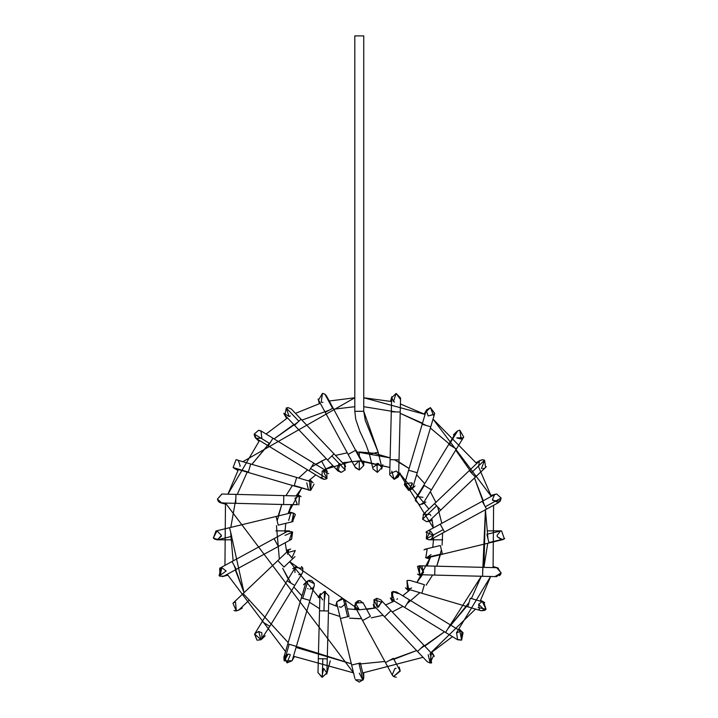 <?xml version="1.0" encoding="UTF-8"?>
<svg xmlns="http://www.w3.org/2000/svg" width="718" height="718" viewBox="0 0 718 718"><rect width="100%" height="100%" fill="white"/><g stroke="black" fill="none" stroke-linecap="round" stroke-linejoin="round"><path stroke-width="1.08" d="M359.269 461.064L359.278 470.003L355.024 466.906M354.818 465.183L358.632 461.109M363.2 463.388L363.748 465.533L359.278 470.003L363.748 465.533L363.2 463.388L355.975 450.123L348.122 454.395L355.5 450.383L363.748 465.533L333.08 408.066L325.227 412.338L348.122 454.395L325.227 412.338L333.08 408.066L326.376 395.753L324.877 394.137L322.454 393.419L318.523 400.025L325.227 412.338M348.122 454.395L355.356 467.669L359.278 470.003M332.605 408.327L324.877 394.137L332.605 408.327M321.188 402.179L322.454 393.419L324.877 394.137L326.376 395.762M321.897 402.322L322.956 402.331M323.351 393.518L322.454 393.419M344.362 462.392L345.555 466.853M338.914 464.079L340.054 463.595L337.972 470.981L341.212 472.381L345.187 469.949L344.443 464.824L345.187 469.949L341.212 472.381L336.895 469.069L338.842 464.115M341.212 472.381L337.972 470.981M345.187 469.949L331.869 455.939L327.561 460.041L331.869 455.939L345.187 469.949M287.173 407.743L286.294 408.03L298.868 421.251L294.551 425.343L327.561 460.041L294.551 425.343L298.868 421.251L286.294 408.03L288.133 407.636L291.373 409.027L288.133 407.636L291.373 409.027L301.03 419.186L298.868 421.251L301.03 419.186L334.032 453.884L331.869 455.939L334.032 453.884L344.452 464.833M284.059 413.945L283.816 413.263L289.067 416.476L286.294 408.03L284.893 415.183L294.551 425.343M289.121 416.467L290.368 415.973M284.256 414.34L286.617 418.432M323.441 470.514L326.151 470.784M323.001 470.631L326.986 478.511L326.798 471.125M327.309 471.511L321.449 460.884M326.43 478.852L324.374 479.355L320.605 477.29M322.14 471.017L322.041 478.7L324.374 479.355L326.986 478.511L324.751 479.337M328.691 473.727L322.804 470.703M324.374 479.355L322.041 478.691L309.153 470.82L310.58 468.486L309.153 470.82L268.29 445.842L309.153 470.82M326.986 478.511L310.58 468.486L326.986 478.511M313.425 463.828L310.58 468.486L313.425 463.828M272.562 438.851L268.29 445.842L272.562 438.851M269.717 443.509L254.244 434.049L256.326 438.536L254.244 434.049L269.717 443.509M326.708 471.071L260.993 430.908L258.659 430.253L254.244 434.049L258.659 430.253L260.993 430.908L261.819 437.881L256.335 438.536L255.5 437.881L258.839 441.22M254.226 434.184L255.043 437.343M256.075 438.366L261.514 438.159M255.491 437.872L254.199 434.92M258.659 430.253L261.684 431.428M310.149 481.518L310.93 481.625M313.075 482.81L309.889 479.624M310.688 490.376L314.044 484.264M306.757 482.819L308.56 490.232M309.584 481.518L310.302 490.43M294.156 485.987L310.589 490.394L311.181 481.688L236.051 459.717L233.09 467.544L234.786 468.477L294.156 485.987L248.231 472.444L250.726 463.972L248.347 472.04L233.09 467.544L236.051 459.717L237.317 459.906M310.589 490.394L294.281 485.583L310.589 490.394M296.66 477.515L294.281 485.583L296.66 477.515M239.92 466.422L240.207 465.838M233.736 468.01L233.09 467.544M237.182 459.87L238.241 460.292M238.286 460.319L240.18 465.901M299.28 495.985L298.823 504.907L299.541 496.021L283.825 495.591L283.601 504.521L283.825 495.591L235.962 494.388L235.737 503.327L283.601 504.521L235.737 503.327L235.962 494.388L221.835 494.038L217.401 499.118L221.718 502.977L223.038 502.815M299.065 495.967L294.954 498.202L297.405 504.673L296.588 504.305M283.601 504.521L297.405 504.673M235.737 503.327L221.718 502.977L217.401 499.118L221.952 494.038M217.751 500.329L217.994 500.805M220.345 502.726L219.313 502.205M219.214 502.133L218.478 501.469M295.394 514.546L292.432 521.699L295.385 514.537M291.849 521.735L292.899 521.618L293.581 513.155L290.799 512.921L293.581 513.155L291.849 521.735L292.414 521.699L291.84 521.735M294.838 513.944L294.308 513.541M291.813 512.805L290.978 512.885M215.938 530.997L213.39 537.988L216.98 530.871L215.938 530.997L229.563 527.703L229.697 528.269L229.563 527.703L276.116 516.466L276.25 517.041L276.116 516.466L290.799 512.921L288.654 520.388M276.25 517.041L278.207 525.163L276.25 517.041M278.207 525.163L292.899 521.618M229.697 528.269L231.663 536.391L229.697 528.269M213.39 537.988L218.03 539.685L213.39 537.988M217.554 539.774L221.449 535.341L216.98 530.871M221.35 536.301L216.98 539.81L214.386 538.976M213.82 538.5L213.264 537.818M292.603 532.146L291.598 539.263L289.48 539.81L291.58 539.281L292.63 532.173L285.001 535.341M278.333 546.488L236.285 569.383L278.333 546.488L274.061 538.635L278.333 546.488L291.607 539.263L292.127 531.742L287.335 531.41L292.127 531.742L289.471 539.81M287.335 531.41L232.004 561.539L236.285 569.383L232.004 561.539L219.699 568.243L219.941 576.213L223.971 576.087L219.941 576.213L221.835 567.696L221.027 567.767L219.116 575.71L219.923 576.204M219.34 575.872L226.152 571.007L221.835 567.696M227.552 575.262L222.284 576.608M220.677 567.848L221.79 567.696M287.451 554.215L288.771 550.168L232.964 603.246L236.321 610.946L239.13 609.726L236.321 610.946L235.495 602.052L233.817 602.617M290.691 549.09L286.329 550.257M292.029 557.868L287.442 552.654M287.451 552.636L295.269 550.526L291.849 557.877L295.269 550.526L287.451 552.636L291.849 557.877M278.422 561.216L283.978 567.058L278.422 561.216M283.978 567.058L294.927 556.638M243.725 594.217L249.29 600.06L243.725 594.217M234.014 610.462L235.28 610.883M236.321 610.946L235.719 610.937M294.954 572.47L294.802 568.297M301.38 566.574L302.215 567.328M302.296 567.426L302.7 568.019M301.057 574.113L300.402 574.418M300.097 574.526L298.823 574.705M295.26 567.543L302.825 568.252L295.26 567.543L287.128 580.808L294.757 585.466L287.146 580.817L295.26 567.543L262.16 621.662L269.788 626.32L294.757 585.466L269.788 626.32L262.16 621.662L254.639 634.012L261.038 639.738L269.788 626.32M294.757 585.466L302.637 572.569L302.825 568.252M255.096 633.258L262.178 621.671L254.639 634.012L256.954 640.079L254.558 634.173M261.926 639.002L261.819 632.791L258.659 631.481L261.038 639.738L254.639 634.012M261.738 632.711L258.659 631.481L254.782 633.734M261.819 639.11L265.157 635.78M261.038 639.738L257.232 640.187M306.757 581.535L303.561 584.73M309.925 600.454L296.381 646.388L309.925 600.454L301.354 597.932L302.763 598.345L307.977 580.674L302.763 598.345L309.925 600.454L314.206 585.96L314.278 583.698L307.977 580.674L305.635 583.429L307.977 580.674L314.278 583.698L314.206 585.969L313.299 587.62M311.63 580.566L308.991 580.323M311.818 580.647L314.17 583.339M313.075 587.854L309.916 589.164M307.663 588.554L308.121 588.787M305.635 583.429L287.81 643.858L296.381 646.388L287.81 643.858L283.843 657.302L284.31 660.892L292.029 660.757L292.414 659.833L292.029 660.757L284.31 660.892L289.219 644.27L284.31 660.892L288.133 654.098L283.861 659.878M294.362 656.71L292.002 660.802L286.976 662.885L290.368 654.699M289.453 654.295L288.501 654.116M286.976 662.885L284.256 656.333L288.133 654.098M322.714 599.934L319.905 595.68L324.482 591.327L324.374 600.257L325.532 591.47M328.467 611.009L328.844 595.904L324.482 591.327L319.905 595.68L319.528 610.785L328.467 611.009L323.989 610.901L324.482 591.327L323.989 610.901L319.528 610.785L318.334 658.657L327.264 658.882L328.467 611.009L327.264 658.882L318.334 658.657L317.984 672.667L322.328 677.254L326.914 672.838M322.795 658.765L322.328 677.254L322.795 658.765M327.264 658.882L326.914 672.892L322.328 677.254L322.454 668.314M317.984 672.524L321.87 677.218L323.603 668.467L326.905 673.089M330.28 660.82L326.726 674.085M345.529 603.919L341.212 607.231L339.309 606.809M336.886 601.648L335.728 605.965M341.795 598.336L336.841 601.81M354.898 678.519L336.868 603.811L336.877 601.666L343.339 598.839L345.555 601.72L343.339 598.839L336.877 601.666L336.868 603.82M340.054 607.078L341.212 607.231M343.339 598.839L347.665 616.753L349.101 616.403L347.665 616.753L343.339 598.839M340.79 618.413L347.665 616.753L340.79 618.413M349.101 616.403L345.555 601.72M352.017 664.958L360.337 662.956L352.017 664.958M359.278 673.161L362.967 680.152L355.329 679.713L362.967 680.152L358.901 663.297L362.967 680.152L363.622 676.58L360.337 662.956M355.329 679.722L359.278 682.1L363.299 679.578M363.748 677.523L363.748 672.91M363.73 677.971L363.595 678.797M354.809 609.654L354.809 605.139L359.278 600.67L360.023 600.733M360.31 600.795L363.407 603.434L362.967 602.617L355.329 603.057L359.278 609.609M358.883 600.688L357.788 600.93M357.636 600.993L355.41 602.905M395.008 668.449L396.103 668.314L394.954 668.467L396.103 668.314L394.954 668.467L392.181 674.92L393.635 676.5L392.181 674.911L385.476 662.606L393.311 658.343L385.485 662.606L362.581 620.549L370.407 616.286L362.581 620.549L355.356 607.284L355.329 603.057L362.967 602.617L370.425 616.277L362.967 602.617M370.425 616.277L363.2 603.003M400.052 670.684L393.635 676.5L400.231 671.052L393.311 658.343L399.791 670.262M392.71 675.692L393.329 676.284M394.128 676.787L396.273 677.245M400.249 671.097L399.199 667.067M381.662 601.612L378.494 607.087M378.503 607.078L377.345 607.231L378.503 607.078M373.288 604.637L374.195 608.281M373.988 599.808L376.762 598.336L377.345 607.231L373.988 599.808L381.779 602.205L377.345 607.231L381.779 602.205L373.988 599.808L374.105 605.848L384.525 616.798L390.996 610.632L384.525 616.798L417.526 651.486L423.997 645.329L390.996 610.632L423.997 645.329L417.526 651.486L427.183 661.646L430.028 663.019L433.663 655.489L423.997 645.329M390.996 610.632L380.585 599.683L376.762 598.336M431.213 654.17L430.028 663.019L427.183 661.646M428.188 654.699L430.154 663.028M430.935 663.01L431.581 662.885L430.423 654.098L429.84 654.134M393.374 600.185L390.314 598.022L392.566 601.935M392.746 591.56L398.05 593.553M397.557 598.722L396.848 599.377M409.404 599.862L396.515 591.982L393.024 591.47L391.875 599.62L394.182 600.257L391.615 592.135L391.849 599.602L404.746 607.482L409.404 599.862L404.746 607.482L445.6 632.459L450.267 624.831L409.404 599.862L450.267 624.831L445.6 632.459L457.563 639.765L461.674 640.052L461.836 631.93M396.515 591.982L391.615 592.135M456.693 632.836L459.897 631.481L461.674 640.052L457.563 639.765L461.459 640.142M456.621 632.908L457.563 639.765M461.539 640.115L461.791 631.903M462.275 632.172L462.886 632.639M459.717 629.453L463.056 632.791L461.602 640.079L457.007 639.361M408.048 589.128L411.665 587.988M408.336 589.155L407.501 589.02M407.115 588.895L407.896 589.101M406.209 588.446L405.724 588.087M409.413 589.101L409.87 588.993M408.641 589.164L406.998 580.539L409.906 580.413L406.998 580.539L407.375 588.984L408.641 589.164L411.683 587.97M479.4 609.69L478.637 604.251L484.74 610.354L481.24 610.767L467.795 606.809L468.432 604.646L467.795 606.809L421.87 593.256L424.401 584.685L421.87 593.256L407.375 588.984M424.401 584.685L409.906 580.413M468.432 604.646L470.326 598.229L468.432 604.646M481.24 610.767L486.032 609.232L483.77 602.196L482.505 602.016L486.032 609.232L478.179 607.581M484.74 610.354L485.583 609.726M484.013 602.276L483.465 602.115M478.637 604.251L481.374 602.16M482.505 602.016L484.74 602.617L480.656 600.257M480.836 610.632L480.27 610.354M422.803 573.494L421.825 574.194M418.648 574.58L417.67 574.203M421.969 566.367L423.602 572.47L419.842 565.775L417.499 566.367L419.734 574.705L419.429 565.784M496.614 576.635L501.137 572.892L495.294 576.401L496.614 576.635L419.617 574.705L419.115 565.811L420.326 565.811M419.617 574.705L423.602 572.47M434.946 566.152L482.819 567.346L434.946 566.152L434.731 574.885L434.946 566.152L419.384 565.784M419.734 574.705L420.954 574.544M482.604 576.078L482.819 567.346L482.604 576.078M501.137 572.892L496.721 567.696L501.137 572.892M499.441 575.71L500.949 573.628M500.051 575.145L500.805 573.987M493.32 566.628L497.879 567.848L501.056 573.269M429.911 558.891L425.55 557.724L442.351 553.802L425.828 557.787L427.147 548.956L425.828 557.787L426.707 557.877L425.828 557.787L426.707 557.877L431.024 554.565L426.438 557.868M424.571 549.476L425.146 549.216M426.698 548.938L423.988 549.862M426.707 557.877L429.481 556.908M442.351 553.802L440.349 545.518L442.351 553.802M440.349 545.518L425.657 549.064M427.757 557.751L488.994 542.97L486.894 534.282L488.994 542.97L502.618 539.685L504.35 538.841L501.568 530.871L500.527 530.997L497.098 535.341M488.895 542.566L504.35 538.841L488.895 542.566M487.989 530.871L501.568 530.871L504.35 538.841L502.618 539.685L497.35 536.804M497.107 535.601L497.179 536.149M502.681 539.667L504.736 538.5L501.568 539.81L497.287 536.606M430.558 531.123L433.555 535.341L431.222 539.263L429.086 539.81L426.304 538.841L430.558 531.114M433.555 535.341L425.927 532.173L426.95 531.41L426.304 538.841L429.086 539.81L442.674 539.81M429.086 530.871L430.54 531.114M426.304 538.841L443.194 529.642L440.215 524.185L443.194 529.642L426.304 538.841M492.701 500.455L500.266 501.227L501.173 498.077L496.721 494.038L501.173 498.077L485.242 506.746L482.272 501.29L440.215 524.185L482.272 501.29L485.242 506.746L501.173 498.077L498.857 502.429L486.544 509.134L485.242 506.746L486.544 509.134L444.496 532.038L443.194 529.642L444.496 532.038L431.222 539.263M496.721 494.038L494.585 494.585L496.721 494.038M501.173 498.077L493.948 502.008M496.012 494.101L494.621 494.567L492.404 499.665L498.229 502.717M426.707 521.735L422.633 519.114L426.707 521.735L429.786 520.505L426.707 521.735L422.696 519.249M423.755 513.909L425.55 512.957M430.037 514.294L430.845 515.596M430.109 514.375L423.162 514.546M434.578 503.614L469.267 470.613L434.578 503.614L440.161 509.493L436.643 505.795L422.633 519.114L436.643 505.795L434.578 503.614L423.629 514.034L422.633 519.114L428.754 513.298M474.858 476.492L469.267 470.613L474.858 476.492M471.34 472.794L484.56 460.22L482.505 459.717L479.427 460.956L482.505 459.717L484.56 460.22L471.34 472.794M429.786 520.505L485.592 467.427L484.56 460.22L481.455 468.531M482.281 459.726L481.625 459.807M479.382 461.001L478.637 466.422M482.505 459.717L483.573 459.852M486.248 466.637L485.736 467.283M484.524 468.181L483.537 468.54M483.402 468.567L482.783 468.648M415.264 500.419L419.734 504.907L415.264 500.222L424.266 485.494L423.799 485.206L424.266 485.494L415.264 500.222L415.866 498.193M417.499 496.56L422.947 497.332M423.548 502.762L419.734 504.907L423.548 502.762L463.711 437.047L459.897 430.253L457.671 430.845L456.083 432.389L457.671 430.845L449.244 444.639L448.768 444.352L423.799 485.206L448.768 444.352L456.28 448.938L449.244 444.639L457.671 430.845L459.897 430.253L461.046 439.039L456.738 437.881L463.164 437.774M431.303 489.802L424.266 485.494L431.303 489.802M457.51 430.944L459.708 430.253M463.056 437.881L461.046 439.039M414.986 485.942L411.8 489.137L408.641 490.448L404.719 483.833M412.509 483.735L408.641 490.448L404.764 483.752L405.464 482.837M404.764 483.752L404.351 484.713L408.641 490.448L412.258 483.349M411.8 482.819L404.79 483.708M408.641 490.448L412.922 487.244L417.203 472.749L408.623 470.218L417.203 472.749L430.746 426.815L422.175 424.293L408.623 470.218L422.175 424.293L430.746 426.815L434.713 413.371L430.423 407.636L426.142 410.84L425.962 411.872L430.423 407.636L433.501 415.345M434.596 413.712L434.291 414.34L428.188 415.973L434.399 414.142M428.188 415.973L426.223 410.597M424.194 413.963L426.555 409.879L430.423 407.636M389.937 473.485L396.417 471.017L398.463 473.611L394.182 479.355L391.741 471.134M400.312 473.207L398.05 477.12L394.182 479.355L398.652 474.993L398.463 473.611M398.4 473.422L397.844 472.327M390.089 459.664L391.292 411.791L390.089 459.664L399.029 459.888L390.089 459.664L389.712 474.769L394.182 479.355M398.652 474.993L400.222 412.015L391.292 411.791L400.222 412.015L400.572 398.005L396.103 393.419L391.642 397.781L391.292 411.791M391.669 397.368L393.482 401.515L396.103 393.419L400.357 399.271L400.572 398.005M394.496 402.062L393.608 401.595M396.103 393.419L400.536 398.472M372.911 467.328L378.503 463.595L381.805 467.687L377.345 472.381L376.887 463.46M377.004 463.451L377.632 463.451M381.689 466.853L381.805 467.678L381.689 466.853M381.689 466.862L378.144 452.169L365.274 420.443L363.748 411.297L363.748 35.9L354.809 35.9L354.809 411.297L363.748 411.297L378.144 452.169L363.748 411.297L354.809 411.297L355.733 419.312L359.835 431.267L365.857 444.236L369.456 454.27L378.144 452.169L369.456 454.27L373.001 468.962L377.345 472.381L381.805 467.678M400.429 403.983L425.074 414.439L363.748 397.763L391.543 401.524M476.716 463.532L433.017 419.106L491.291 496.371L478.287 466.179M493.607 505.292L493.086 567.606L493.607 505.292M480.18 601.137L490.627 576.482L456.469 632.809M452.457 636.651L431.078 652.77M423.064 657.311L362.743 672.937L423.064 657.311M293.474 656.234L353.534 672.865L225.47 503.067L224.949 565.38M238.582 469.159L227.929 494.19L259.53 440.484M266.1 434.031L287.478 417.903M295.493 413.362L320.318 403.319M329.239 401.012L354.809 397.763L243.052 461.593M351.856 461.252L324.312 469.608L332.937 465.695M315.812 474.885L308.489 480.898L315.812 474.885M291.409 504.718L288.071 513.585L301.65 488.195L296.13 495.896M285.8 523.323L284.866 532.756L285.8 523.323M285.199 542.754L286.733 552.097L285.199 542.754M319.833 598.489L289.641 561.673L359.278 609.788L376.044 607.877L366.692 609.42M385.62 604.978L394.245 601.065L385.62 604.978M402.744 595.787L410.068 589.774L402.744 595.787M427.147 565.955L430.486 557.087L416.907 582.477L422.426 574.777M432.757 547.349L433.69 537.917L432.757 547.349M431.823 518.575L433.358 527.918L398.714 472.184L428.915 508.999M342.513 462.796L359.278 460.884L389.892 467.472L361.863 460.929M354.809 406.702L333.69 409.197M301.919 420.12L329.149 410.202M297.791 422.265L274.052 438.886L297.791 422.265M269.331 443.275L251.991 464.232L269.331 443.275M237.245 494.424L247.369 471.753M230.81 527.398L235.845 498.857M230.613 532.047L233.135 560.92L230.613 532.047L244.057 592.7L235.307 569.921M246.202 596.82L288.178 642.619M292.1 645.123L351.344 663.8L292.1 645.123M384.866 661.475L359.278 664.042M389.398 660.47L416.637 650.553L393.841 659.321M420.766 648.408L444.505 631.786L420.766 648.408M481.311 576.249L471.394 598.543L481.311 576.249L447.933 628.645L469.06 602.519M487.737 543.275L483.932 567.373L485.422 509.753L482.711 571.815M474.499 477.982L484.408 505.212L474.499 477.982L483.25 500.751M472.354 473.853L455.724 450.114M452.582 446.686L430.378 428.054M426.456 425.55L400.195 413.308L426.456 425.55M395.753 411.908L363.748 406.702M356.99 451.972L390.134 457.869L374.446 453.336M398.975 461.997L409.134 468.495L394.559 459.771M416.602 474.769L424.742 483.672L416.602 474.769M430.324 491.668L435.88 502.376L430.324 491.668M437.657 506.854L441.803 523.323L437.657 506.854M442.638 533.043L442.1 545.097L442.638 533.043M440.394 554.7L436.75 566.197L441.399 549.862M432.613 575.037L426.124 585.197L432.613 575.037M419.842 592.664L407.079 603.667L419.842 592.664M402.942 606.387L392.243 611.942L402.942 606.387M383.071 615.263L371.287 617.857L383.071 615.263M359.278 618.728L349.522 618.153L361.567 618.701M339.919 616.448L328.422 612.813L339.919 616.448M319.582 608.676L309.422 602.187L319.582 608.676M301.955 595.904L293.815 587.001L301.955 595.904M290.943 583.133L282.677 568.297L288.232 579.004M279.347 559.125L276.457 525.585L279.347 559.125M278.162 515.973L281.806 504.476L277.157 520.819M285.944 495.644L292.432 485.476L285.944 495.644M298.715 478.009L307.618 469.877L298.715 478.009M311.477 467.005L326.313 458.739L315.615 464.295M335.486 455.409L347.27 452.816L335.486 455.409M359.278 609.788L347.27 608.819M337.523 606.539L328.656 603.201M359.278 456.181L359.278 451.945L359.278 456.181M373.8 453.22L359.278 451.945M227.265 574.301L285.54 651.567M430.324 653.236L475.504 609.079M393.859 659.312L416.637 650.553M424.769 646.137L444.505 631.786M447.933 628.645L466.565 606.441M487.944 538.626L485.422 509.753M422.489 423.216L400.195 413.308M293.788 424.535L274.052 438.886M270.623 442.028L251.991 464.232M234.149 565.461L244.057 592.7M296.067 647.457L351.344 663.8M363.748 461.019L363.748 465.533M319.357 403.606L318.137 399.046M327.561 460.041L337.972 470.99M268.29 445.842L256.326 438.536M248.231 472.444L234.786 468.477M237.9 470.425L233.817 468.064M297.153 494.307L301.057 496.56M225.237 504.045L220.677 502.824M288.645 511.781L293.007 512.957M231.663 536.391L218.03 539.685M230.568 539.81L216.98 539.81M275.883 530.871L289.471 530.871M236.285 569.383L223.971 576.087M249.29 600.06L239.13 609.726M242.37 607.993L238.286 610.354M292.684 568.629L296.588 566.367M296.381 646.388L292.414 659.833M318.245 597.466L320.506 593.553M393.329 658.334L400.034 670.648M431.931 652.249L434.291 656.333M450.267 624.831L462.221 632.145M408.668 591.049L405.482 587.854M470.326 598.229L483.77 602.196M421.403 576.366L417.499 574.113M482.819 567.346L496.838 567.696M486.894 534.282L500.527 530.997M440.215 524.185L426.95 531.41M482.272 501.29L494.585 494.585M491.004 495.411L495.564 494.19M432.218 520.415L427.865 521.582M469.267 470.613L479.427 460.956M476.187 462.679L480.27 460.319M425.873 502.044L421.969 504.305M423.799 485.206L415.919 498.104M448.768 444.352L456.083 432.389M453.399 434.902L456.738 431.563M408.623 470.218L404.351 484.713M422.175 424.293L426.142 410.84M390.565 401.29L391.786 396.731M382.829 464.708L381.662 469.069"/></g></svg>
